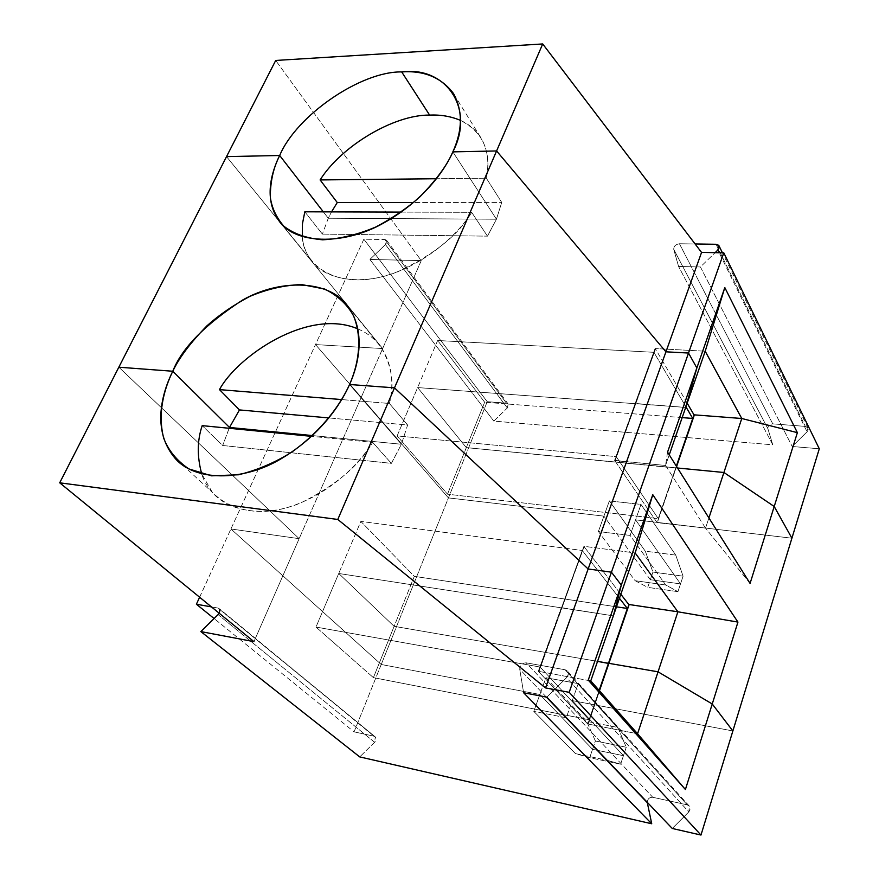 <?xml version="1.0" encoding="UTF-8"?>
<svg xmlns="http://www.w3.org/2000/svg" width="879" height="879" viewBox="0 0 879 879"><rect width="100%" height="100%" fill="white"/><g stroke="black" fill="none" stroke-linecap="round" stroke-linejoin="round"><path stroke-width="0.66" stroke-dasharray="4.39 3.3" d="M374.619 742.294L359.72 756.907L374.619 742.294C376.641 739.492 376.443 737.47 374.004 736.206L354.072 731.844L381.233 664.491L230.924 528.971L299.157 538.673L118.841 367.202L299.157 538.673L253.943 641.648L299.157 538.673L230.924 528.971L381.233 664.491L539.86 694.476L381.233 664.491L354.072 731.844L214.223 618.64L354.072 731.844L374.004 736.206L218.014 608.059L211.443 606.895L218.014 608.059L375.278 736.899L374.619 742.294L218.256 614.74L374.619 742.294M372.641 442.346L391.386 463.365L222.684 445.488L202.192 425.634L222.684 445.488L391.386 463.365L401.406 444.258L349.567 384.497L401.406 444.258L312.452 435.566L401.406 444.258L391.386 463.365L372.641 442.346L311.595 436.358L372.641 442.346C359.555 465.387 335.624 485.56 300.849 502.876C266.458 517.467 228.979 512.391 212.322 492.339L201.741 473.957C209.543 500.953 244.812 519.61 286.06 507.886C327.065 496.283 358.456 465.299 372.641 442.346M613.344 615.86L338.734 573.482L394.133 626.32L597.533 661.382L394.133 626.32L373.399 677.632L589.073 719.692L599.148 690.4L589.073 719.692L540.113 667.04L315.99 627.057L338.734 573.482L561.505 607.861L540.113 667.04L561.747 607.708L538.3 671.292L561.329 607.642L538.3 671.292L587.787 724.12L599.324 690.586L588.194 724.197L608.894 663.337L588.194 724.197L538.3 671.292L561.747 607.708L613.344 615.86L561.934 607.927L538.926 671.578L561.934 607.927L613.344 615.86M732.866 730.954L572.273 700.607L623.442 755.687L592.545 749.326L539.86 694.476L533.795 711.375L566.274 717.747L572.273 700.607L732.866 730.954L572.273 700.607L566.274 717.747L606.829 760.181L575.525 753.644L589.688 757.698L620.629 764.181L606.829 760.181L620.629 764.181L623.442 755.687L572.273 700.607L732.866 730.954M546.353 697.069L519.72 669.205L523.62 692.762L519.72 669.205C519.961 665.15 522.126 663.019 526.191 662.832L565.098 669.754L687.235 804.845L689.378 806.153L688.817 811.91L566.559 677.665C568.471 675.698 568.779 673.523 567.482 671.127L565.098 669.754C568.669 671.314 569.163 673.951 566.559 677.665L688.817 811.91C690.96 808.713 690.433 806.351 687.235 804.845L652.767 797.286C649.46 797.176 647.625 798.846 647.274 802.307C647.625 798.846 649.46 797.176 652.767 797.286L526.191 662.832C522.126 663.019 519.961 665.15 519.72 669.205L546.353 697.069M599.467 690.751L588.018 724.021L637.572 733.767L588.018 724.021L599.467 690.751M229.122 428.271L222.684 445.488L229.496 427.458M672.259 828.468L688.817 811.91L672.259 828.468M590.754 680.917L538.728 671.369L590.754 680.917M546.815 697.157L566.559 677.665L546.815 697.157M199.61 597.226L230.924 528.971L199.61 597.226M620.629 764.181L589.688 757.698L592.545 749.326L623.442 755.687L620.629 764.181M219.343 613.366L219.365 608.762L218.014 608.059C220.124 608.675 220.574 610.433 219.343 613.366M652.767 797.286L687.235 804.845L565.098 669.754L526.191 662.832L652.767 797.286M373.399 677.632L394.133 626.32L338.734 573.482L315.99 627.057L373.399 677.632L315.99 627.057L540.113 667.04L589.073 719.692L373.399 677.632M566.274 717.747L533.795 711.375L575.525 753.644L606.829 760.181L566.274 717.747M539.86 694.476L592.545 749.326L589.688 757.698L575.525 753.644L533.795 711.375L539.86 694.476L592.545 749.326L623.442 755.687L572.273 700.607L578.228 683.609L545.881 677.72L539.86 694.476L381.233 664.491L539.86 694.476L545.881 677.72L586.656 721.351L595.391 740.986L592.545 749.326L539.86 694.476M349.567 384.497L401.406 444.258L312.452 435.566L401.406 444.258L349.567 384.497M118.841 367.202L299.157 538.673L230.924 528.971L381.233 664.491L448.422 497.899L315.506 344.579L382.651 348.556L226.529 156.616L382.651 348.556L315.506 344.579L448.422 497.899L603.906 516.138L448.422 497.899L381.233 664.491L230.924 528.971L315.506 344.579L230.924 528.971L299.157 538.673L382.651 348.556L299.157 538.673L118.841 367.202M608.894 663.337L629.287 604.73L608.894 663.337M597.533 661.382L394.133 626.32L338.734 573.482L561.934 607.927L584.194 546.342L635.176 552.957L584.194 546.342L561.934 607.927L584.019 546.123L561.505 607.861L582.261 550.474L619.442 598.291L582.261 550.474L561.505 607.861L338.734 573.482L394.133 626.32L414.317 576.349L360.84 521.401L338.734 573.482L360.84 521.401L582.261 550.474L360.84 521.401L414.317 576.349L394.133 626.32L597.533 661.382M677.94 591.655L647.713 587.37L650.328 579.711L680.522 583.898L677.94 591.655L680.522 583.898L650.328 579.711L603.906 516.138L650.328 579.711L647.713 587.37L635.121 580.7L598.39 531.509L603.906 516.138L598.39 531.509L630.122 535.432L635.572 519.852L680.522 583.898L635.572 519.852L791.902 538.201L635.572 519.852L630.122 535.432L665.711 584.985L677.94 591.655L665.711 584.985L635.121 580.7L647.713 587.37L677.94 591.655M635.748 403.736L417.646 387.573L466.32 447.62L677.511 468.002L675.753 467.837L658.272 518.61L616.201 456.619L635.594 403.483L614.597 460.365L635.176 403.461L614.597 460.365L657.107 522.642L676.149 467.87L657.36 522.478L705.54 528.125L708.903 517.94L705.54 528.125L665.546 465.485L615.179 460.64L635.748 403.736L685.697 407.438L635.748 403.736L615.014 460.398L635.594 403.483L685.697 407.438L635.748 403.736L655.69 348.589L705.211 351.226L655.69 348.589L635.748 403.736M323.329 211.861L328.274 218.234L496.448 219.212L452.85 151.869L496.448 219.212L487.46 236.154L471.671 212.322C458.893 234.682 434.149 254.558 397.418 271.93C361.148 286.334 324.395 279.654 311.199 260.415C305.892 252.965 302.925 245.054 302.288 236.693C303.013 261.986 331.141 287.092 376.3 278.05C421.173 268.732 457.739 235.154 471.671 212.322L487.46 236.154L496.448 219.212L328.274 218.234L323.329 211.861L328.274 218.234L322.384 234.1L328.274 218.234L331.526 211.883L328.274 218.234L323.329 211.861M623.442 755.687L592.545 749.326L595.391 740.986L626.255 747.238L623.442 755.687L626.255 747.238L617.827 727.449L578.228 683.609L572.273 700.607L623.442 755.687M578.228 683.609L617.827 727.449L586.656 721.351L545.881 677.72L578.228 683.609M617.827 727.449L626.255 747.238L595.391 740.986L586.656 721.351L617.827 727.449M357.797 328.867C367.268 332.954 374.74 338.69 380.222 346.073C391.814 364.972 394.858 384.101 389.386 403.472L407.614 424.996L401.406 444.258L407.614 424.996L328.889 417.932L407.614 424.996L389.386 403.472L341.722 399.582L389.386 403.472C395.869 378.585 390.584 342.634 357.797 328.867M304.815 211.806L322.384 234.1L487.46 236.154L322.384 234.1L304.815 211.806M401.22 212.103L471.671 212.322L401.22 212.103M630.122 535.432L598.39 531.509L635.121 580.7L665.711 584.985L630.122 535.432M669.238 454.839L665.546 465.485L669.238 454.839M667.557 452.158L665.546 465.485L667.557 452.158M750.073 583.425L705.54 528.125L750.073 583.425M665.546 465.485L705.54 528.125L657.107 522.642L614.597 460.365L665.546 465.485M447.51 494.185L466.32 447.62L417.646 387.573L397.121 435.918L447.51 494.185L397.121 435.918L616.201 456.619L658.272 518.61L447.51 494.185L658.272 518.61L675.753 467.837L466.32 447.62L447.51 494.185M635.341 403.714L616.201 456.619L397.121 435.918L417.646 387.573L635.341 403.714L655.69 348.589L635.176 403.461L655.13 348.304L635.176 403.461L653.921 352.314L685.917 406.801L653.921 352.314L635.341 403.714L417.646 387.573L635.341 403.714M620.838 594.259L583.601 546.068L620.838 594.259M616.476 606.829L414.317 576.349L616.476 606.829M421.261 260.623L382.651 348.556L226.529 156.616L382.651 348.556L315.506 344.579L448.422 497.899L603.906 516.138L650.328 579.711L680.522 583.898L635.572 519.852L791.902 538.201L635.572 519.852L640.978 504.414L609.378 500.898L603.906 516.138L448.422 497.899L487.23 401.681L506.469 403.175C508.853 403.933 509.139 405.538 507.337 407.966L493.8 421.096L772.784 444.829L767.883 428.688C767.785 425.843 769.422 424.227 772.773 423.865L805.34 426.392C808.383 427.271 808.966 429.073 807.076 431.798L792.199 446.488L819.294 448.784L792.199 446.488L807.076 431.798L719.165 252.734L807.076 431.798L807.955 427.908L805.34 426.392L772.773 423.865L679.434 243.758C675.643 244.384 673.732 246.23 673.721 249.306L767.883 428.688L772.784 444.829L678.577 266.469L673.721 249.306L678.577 266.469L700.431 266.963L715.132 252.669L700.431 266.963L792.199 446.488L700.431 266.963L678.577 266.469L772.784 444.829L493.8 421.096L507.337 407.966L385.463 244.56L369.872 259.448L493.8 421.096L369.872 259.448L385.463 244.56C387.573 241.846 387.353 240.165 384.793 239.517L363.84 239.209L315.506 344.579L382.651 348.556L421.261 260.623L369.872 259.448L421.261 260.623L275.709 60.453L421.261 260.623M452.85 151.869L496.448 219.212L328.274 218.234L496.448 219.212L452.85 151.869M677.511 468.002L466.32 447.62L417.646 387.573L466.32 447.62L484.659 402.219L437.632 340.503L417.646 387.573L437.632 340.503L653.921 352.314L437.632 340.503L484.659 402.219L466.32 447.62L675.885 468.057L676.478 466.353L676.281 468.1L694.311 415.075L676.149 467.87L676.599 466.551L676.149 467.87L677.511 468.002M676.336 466.134L675.753 467.837L676.336 466.134M687.18 403.175L655.13 348.304L687.18 403.175M682.17 417.613L484.659 402.219L682.17 417.613M635.572 519.852L680.522 583.898L683.082 576.174L675.753 555.099L640.978 504.414L635.572 519.852M603.906 516.138L609.378 500.898L645.296 551.177L652.932 572.075L650.328 579.711L603.906 516.138M680.522 583.898L650.328 579.711L652.932 572.075L683.082 576.174L680.522 583.898M640.978 504.414L675.753 555.099L645.296 551.177L609.378 500.898L640.978 504.414M675.753 555.099L683.082 576.174L652.932 572.075L645.296 551.177L675.753 555.099M448.422 497.899L315.506 344.579L363.84 239.209L487.23 401.681L448.422 497.899M506.469 403.175L384.793 239.517L386.628 240.341L385.463 244.56L507.337 407.966L508.194 404.065L506.469 403.175L487.23 401.681L363.84 239.209L384.793 239.517L506.469 403.175M695.113 243.977L679.434 243.758L695.113 243.977M716.077 244.285L805.34 426.392L716.077 244.285M679.434 243.758L772.773 423.865C769.422 424.227 767.785 425.843 767.883 428.688L673.721 249.306C673.732 246.23 675.643 244.384 679.434 243.758M460.442 120.368C469.188 124.247 476.022 130.048 480.934 137.783C487.823 149.672 489.625 163.153 486.351 178.217L501.722 202.412L496.448 219.212L501.722 202.412L413.602 202.489L501.722 202.412L486.351 178.217L436.478 178.734L486.351 178.217C491.526 151.221 482.89 131.938 460.442 120.368M689.378 806.153L567.482 671.127M375.278 736.899L219.365 608.762M182.36 464.793L212.322 492.339M380.222 346.073L347.952 306.408M278.962 220.772L311.199 260.415M386.628 240.341L508.194 404.065M807.955 427.908L722.417 252.789M480.483 137.08L454.124 94.613"/><path stroke-width="1.32" d="M359.72 756.907L200.83 631.583L219.343 613.366L200.83 631.583L359.72 756.907L651.724 823.766L647.329 802.714L546.353 697.069L647.329 802.714L651.724 823.766L359.72 756.907M202.192 425.634L311.595 436.358L202.192 425.634C197.149 440.456 196.995 456.575 201.741 473.957C196.995 456.575 197.149 440.456 202.192 425.634M229.496 427.458L239.462 409.922L229.496 427.458L172.778 371.246L229.496 427.458L312.452 435.566L229.496 427.458L172.778 371.246L118.841 367.202L172.778 371.246C162.11 392.408 151.529 429.644 174.405 457.476C193.71 481.714 243.164 481.835 281.544 458.508C319.835 435.643 340.536 404.955 349.567 384.497L394.495 387.859L496.591 150.957L452.85 151.869L496.591 150.957L665.941 351.82L688.521 353.039L696.849 367.949L667.557 452.158L750.073 583.425L774.212 506.502L723.922 472.484L708.903 517.94L723.922 472.484L677.511 468.002L723.922 472.484L774.212 506.502L791.902 538.201L732.866 730.954L791.902 538.201L774.212 506.502L750.073 583.425L667.557 452.158L696.849 367.949L688.521 353.039L611.432 572.185L621.299 585.095L652.767 494.668L737.942 622.09L712.243 703.991L658.052 671.82L712.243 703.991L732.866 730.954L712.243 703.991L737.942 622.09L677.885 611.795L635.176 552.957L677.885 611.795L629.133 604.521L599.467 690.751L608.894 663.337L658.052 671.82L637.572 733.767L685.411 789.507L712.243 703.991L658.052 671.82L608.894 663.337L658.052 671.82L677.885 611.795L737.942 622.09L652.767 494.668L635.176 552.957L652.767 494.668L621.299 585.095L613.344 615.86L635.176 552.957L613.344 615.86L621.299 585.095L611.432 572.185L588.139 568.977L611.432 572.185L621.299 585.095L613.344 615.86L621.299 585.095L588.249 680.093L590.754 680.917L613.344 615.86L590.754 680.917L637.572 733.767L658.052 671.82L712.243 703.991L732.866 730.954L700.981 835.05L672.259 828.468L546.815 697.157L523.62 692.762L651.724 823.766L523.62 692.762L546.815 697.157L672.259 828.468L700.981 835.05L732.866 730.954L712.243 703.991L685.411 789.507L588.249 680.093L621.299 585.095L611.432 572.185L588.139 568.977L545.529 687.916L569.185 692.322L611.432 572.185L569.185 692.322L700.981 835.05L569.185 692.322L545.529 687.916L588.139 568.977L394.495 387.859L588.139 568.977L394.495 387.859L349.567 384.497L394.495 387.859L337.789 519.456L394.495 387.859L349.567 384.497C340.997 403.516 323.505 429.106 292.278 451.751C275.599 462.343 257.712 470.023 238.616 474.77L211.564 475.836L188.842 468.903C176.778 460.673 168.405 450.433 163.703 438.192C157.264 413.119 164.208 388.826 172.778 371.246L229.496 427.458L312.452 435.566L229.496 427.458L229.122 428.271M597.533 661.382L608.839 663.491L597.533 661.382L608.488 663.271L599.148 690.4L608.488 663.271L597.533 661.382M118.841 367.202L59.706 482.813L337.789 519.456L545.529 687.916L337.789 519.456L59.706 482.813L253.943 641.648L200.83 631.583L253.943 641.648L59.706 482.813L226.529 156.616L279.687 155.495L323.329 211.861L279.687 155.495L226.529 156.616L118.841 367.202L172.778 371.246L118.841 367.202M599.324 690.586L608.653 663.469L599.324 690.586M214.223 618.64L196.402 604.225L199.61 597.226L196.402 604.225L214.223 618.64M211.443 606.895L196.402 604.225L211.443 606.895M588.249 680.093L685.411 789.507L637.572 733.767L590.754 680.917L588.249 680.093M658.052 671.82L608.894 663.337L629.133 604.521L677.885 611.795L658.052 671.82M608.839 663.491L628.881 604.664L620.838 594.259L628.881 604.664L608.839 663.491M696.849 367.949L685.697 407.438L669.238 454.839L685.697 407.438L696.849 367.949L688.521 353.039L665.941 351.82L496.591 150.957L394.495 387.859L588.139 568.977L665.941 351.82L588.139 568.977L611.432 572.185L688.521 353.039L665.941 351.82L496.591 150.957L452.85 151.869C447.411 164.812 436.489 179.745 420.107 196.654C407.625 207.84 392.869 217.948 375.838 226.98C357.841 234.605 340.118 238.89 322.659 239.813C306.518 238.363 293.553 233.803 283.763 226.123C276.204 217.289 271.721 207.62 270.303 197.127C270.325 181.382 273.457 167.504 279.687 155.495C271.248 172.526 263.579 199.148 278.962 220.772C293.85 243.736 342.722 246.153 383.332 223.2C423.557 200.775 444.62 170.702 452.85 151.869L496.591 150.957L665.941 351.82L688.521 353.039L723.769 252.811L701.552 252.427L665.941 351.82L701.552 252.427L542.706 43.95L496.591 150.957L542.706 43.95L701.552 252.427L723.769 252.811L688.521 353.039L696.849 367.949L724.812 287.576L797.374 432.655L774.212 506.502L723.922 472.484L677.511 468.002L723.922 472.484L741.766 418.492L694.377 414.866L676.599 466.551L694.377 414.866L741.766 418.492L723.922 472.484L774.212 506.502L791.902 538.201L774.212 506.502L797.374 432.655L741.766 418.492L797.374 432.655L724.812 287.576L696.849 367.949L685.697 407.438L696.849 367.949M172.778 371.246C179.272 357.599 190.666 342.458 206.961 325.801C219.157 314.88 233.407 305.101 249.713 296.465C266.974 289.169 284.269 285.192 301.607 284.543L324.692 289.059C337.712 295.597 347.348 304.552 353.611 315.924C363.126 339.799 357.907 365.433 349.567 384.497C359.039 363.554 365.851 331.141 347.952 306.408C330.13 280.258 281.148 278.116 242.626 300.025C205.082 324.439 181.799 348.172 172.778 371.246M239.462 409.922L219.475 389.617C236.781 357.16 307.518 307.331 357.797 328.867C307.518 307.331 236.781 357.16 219.475 389.617L239.462 409.922L328.889 417.932L239.462 409.922M341.722 399.582L219.475 389.617L341.722 399.582M302.288 236.693L302.442 223.848L304.815 211.806L401.22 212.103L304.815 211.806L302.442 223.848L302.288 236.693M619.442 598.291L627.353 608.466L608.488 663.271L627.353 608.466L616.476 606.829L627.353 608.466L619.442 598.291M320.11 179.931C341.36 146.068 393.902 114.644 429.611 115.083L401.692 71.924C360.753 71.21 296.322 115.654 279.687 155.495L323.329 211.861L279.687 155.495L226.529 156.616L275.709 60.453L542.706 43.95L275.709 60.453L226.529 156.616L279.687 155.495C296.322 115.654 360.753 71.21 401.692 71.924C445.411 65.903 475.671 108.172 452.85 151.869C462.739 129.883 462.87 110.314 453.223 93.163C441.148 77.429 423.964 70.342 401.692 71.924L429.611 115.083C440.643 114.6 450.916 116.358 460.442 120.368C450.916 116.358 440.643 114.6 429.611 115.083C393.902 114.644 341.36 146.068 320.11 179.931L337.261 202.544L320.11 179.931L436.478 178.734L320.11 179.931M331.526 211.883L337.261 202.544L331.526 211.883M791.902 538.201L819.294 448.784L723.769 252.811L819.294 448.784L791.902 538.201M685.697 407.438L705.211 351.226L724.812 287.576L705.211 351.226L685.697 407.438M685.917 406.801L692.751 418.437L676.336 466.134L692.751 418.437L682.17 417.613L692.751 418.437L685.917 406.801M676.478 466.353L694.124 415.064L687.18 403.175L694.124 415.064L676.478 466.353M705.211 351.226L741.766 418.492L705.211 351.226M715.132 252.669L717.835 250.032C720.077 246.944 719.494 245.021 716.077 244.285L695.113 243.977L716.077 244.285L718.978 245.746L717.835 250.032L715.132 252.669M719.165 252.734L717.835 250.032L719.165 252.734M413.602 202.489L337.261 202.544L413.602 202.489M174.405 457.476L182.36 464.793M722.417 252.789L719.099 245.999M454.124 94.613L453.223 93.163"/></g></svg>
